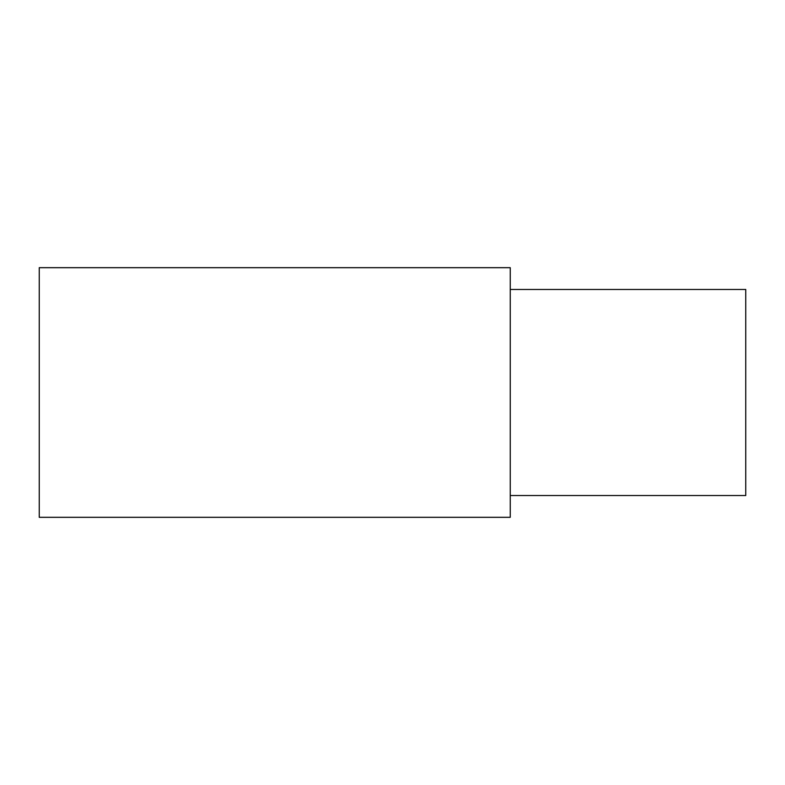 <?xml version="1.0" encoding="UTF-8"?>
<svg xmlns="http://www.w3.org/2000/svg" width="785" height="785" viewBox="0 0 785 785"><rect width="100%" height="100%" fill="white"/><g stroke="black" fill="none" stroke-linecap="round" stroke-linejoin="round"><path stroke-width="1.18" d="M510.25 267.685L510.25 517.315L39.25 517.315L39.25 267.685L510.25 267.685M510.25 289.469L745.75 289.469L745.75 495.531L510.25 495.531"/></g></svg>
